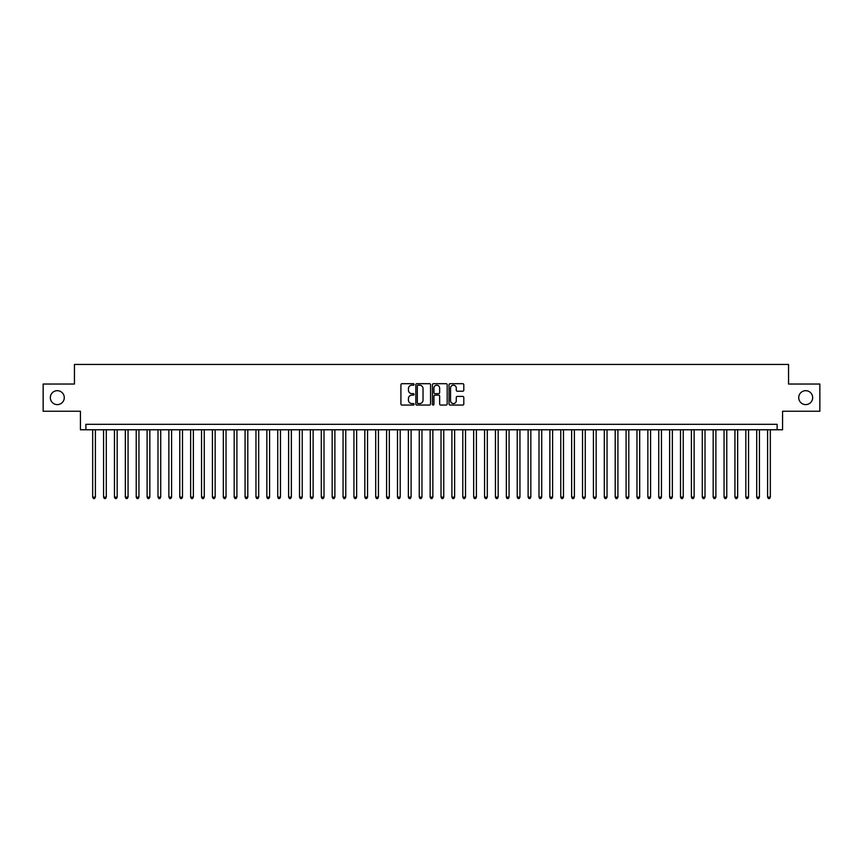 <?xml version="1.0" encoding="UTF-8"?>
<svg xmlns="http://www.w3.org/2000/svg" width="863" height="863" viewBox="0 0 863 863"><rect width="100%" height="100%" fill="white"/><g stroke="black" fill="none" stroke-linecap="round" stroke-linejoin="round"><path stroke-width="1.29" d="M414.078 384.445A0.744 0.744 0 0 0 413.334 383.69L401.985 383.69A1.068 1.068 0 0 0 400.917 384.758L400.917 403.992A1.068 1.068 0 0 0 401.985 405.06L413.334 405.06A0.744 0.744 0 0 0 414.078 404.316A0.744 0.744 0 0 0 413.334 403.571L411.867 403.571A3.42 3.42 0 0 1 408.447 400.152L408.447 398.544A3.42 3.42 0 0 1 411.867 395.125L413.334 395.125A0.744 0.744 0 0 0 414.078 394.38A0.744 0.744 0 0 0 413.334 393.636L411.867 393.636A3.42 3.42 0 0 1 408.447 390.216L408.447 388.609A3.42 3.42 0 0 1 411.867 385.189L413.334 385.189A0.744 0.744 0 0 0 414.078 384.445M798.728 397.649A6.969 6.969 0 0 0 805.697 404.607A6.969 6.969 0 0 0 812.666 397.649A6.969 6.969 0 0 0 805.697 390.68A6.969 6.969 0 0 0 798.728 397.649M50.334 397.649A6.969 6.969 0 0 0 57.303 404.607A6.969 6.969 0 0 0 64.272 397.649A6.969 6.969 0 0 0 57.303 390.68A6.969 6.969 0 0 0 50.334 397.649M462.73 391.23A1.068 1.068 0 0 0 463.798 390.162L463.798 384.758A1.068 1.068 0 0 0 462.73 383.69L450.119 383.69A1.068 1.068 0 0 0 449.051 384.758L449.051 403.992A1.068 1.068 0 0 0 450.119 405.06L462.73 405.06A1.068 1.068 0 0 0 463.798 403.992L463.798 397.476A1.068 1.068 0 0 0 462.73 396.408L457.336 396.408A1.068 1.068 0 0 0 456.268 397.476L456.268 400.712A2.859 2.859 0 0 1 453.409 403.571A2.859 2.859 0 0 1 450.551 400.712L450.551 388.048A2.859 2.859 0 0 1 453.409 385.189A2.859 2.859 0 0 1 456.268 388.048L456.268 390.162A1.068 1.068 0 0 0 457.336 391.23L462.73 391.23M777.121 429.763L782.568 429.763L782.568 411.252L819.85 411.252L819.85 384.035L788.555 384.035L788.555 364.445L74.445 364.445L74.445 384.035L43.15 384.035L43.15 411.252L80.432 411.252L80.432 429.763L777.121 429.763L777.121 424.316L85.879 424.316L85.879 429.763M430.561 384.758A1.068 1.068 0 0 0 429.494 383.69L416.883 383.69A1.068 1.068 0 0 0 415.815 384.758L415.815 403.992A1.068 1.068 0 0 0 416.883 405.06L429.494 405.06A1.068 1.068 0 0 0 430.561 403.992L430.561 384.758M433.506 383.69L446.117 383.69A1.068 1.068 0 0 1 447.185 384.758L447.185 403.992A1.068 1.068 0 0 1 446.117 405.06L440.713 405.06A1.068 1.068 0 0 1 439.645 403.992L439.645 396.193A1.068 1.068 0 0 0 438.577 395.125L434.995 395.125A1.068 1.068 0 0 0 433.927 396.193L433.927 404.316A0.744 0.744 0 0 1 433.183 405.06A0.744 0.744 0 0 1 432.439 404.316L432.439 384.758A1.068 1.068 0 0 1 433.506 383.69M418.059 385.189A0.744 0.744 0 0 0 417.314 385.934L417.314 402.816A0.744 0.744 0 0 0 418.059 403.571L419.612 403.571A3.42 3.42 0 0 0 423.032 400.152L423.032 388.609A3.42 3.42 0 0 0 419.612 385.189L418.059 385.189M439.645 388.102A2.859 2.859 0 0 0 436.786 385.243A2.859 2.859 0 0 0 433.927 388.102L433.927 392.568A1.068 1.068 0 0 0 434.995 393.636L438.577 393.636A1.068 1.068 0 0 0 439.645 392.568L439.645 388.102M92.675 429.763L92.675 497.142L95.405 497.142L95.405 429.763M95.405 497.142L94.585 498.555L93.495 498.555L92.675 497.142M103.571 429.763L103.571 497.142L106.289 497.142L106.289 429.763M106.289 497.142L105.469 498.555L104.38 498.555L103.571 497.142M114.455 429.763L114.455 497.142L117.174 497.142L117.174 429.763M117.174 497.142L116.354 498.555L115.264 498.555L114.455 497.142M125.34 429.763L125.34 497.142L128.058 497.142L128.058 429.763M128.058 497.142L127.239 498.555L126.149 498.555L125.34 497.142M136.225 429.763L136.225 497.142L138.943 497.142L138.943 429.763M138.943 497.142L138.123 498.555L137.044 498.555L136.225 497.142M147.109 429.763L147.109 497.142L149.828 497.142L149.828 429.763M149.828 497.142L149.019 498.555L147.929 498.555L147.109 497.142M157.994 429.763L157.994 497.142L160.712 497.142L160.712 429.763M160.712 497.142L159.903 498.555L158.814 498.555L157.994 497.142M168.878 429.763L168.878 497.142L171.597 497.142L171.597 429.763M171.597 497.142L170.788 498.555L169.698 498.555L168.878 497.142M179.763 429.763L179.763 497.142L182.492 497.142L182.492 429.763M182.492 497.142L181.672 498.555L180.583 498.555L179.763 497.142M190.647 429.763L190.647 497.142L193.377 497.142L193.377 429.763M193.377 497.142L192.557 498.555L191.467 498.555L190.647 497.142M201.543 429.763L201.543 497.142L204.261 497.142L204.261 429.763M204.261 497.142L203.441 498.555L202.352 498.555L201.543 497.142M212.427 429.763L212.427 497.142L215.146 497.142L215.146 429.763M215.146 497.142L214.326 498.555L213.237 498.555L212.427 497.142M223.312 429.763L223.312 497.142L226.03 497.142L226.03 429.763M226.03 497.142L225.211 498.555L224.121 498.555L223.312 497.142M234.197 429.763L234.197 497.142L236.915 497.142L236.915 429.763M236.915 497.142L236.095 498.555L235.016 498.555L234.197 497.142M245.081 429.763L245.081 497.142L247.8 497.142L247.8 429.763M247.8 497.142L246.991 498.555L245.901 498.555L245.081 497.142M255.966 429.763L255.966 497.142L258.684 497.142L258.684 429.763M258.684 497.142L257.875 498.555L256.786 498.555L255.966 497.142M266.85 429.763L266.85 497.142L269.569 497.142L269.569 429.763M269.569 497.142L268.76 498.555L267.67 498.555L266.85 497.142M277.735 429.763L277.735 497.142L280.464 497.142L280.464 429.763M280.464 497.142L279.644 498.555L278.555 498.555L277.735 497.142M288.62 429.763L288.62 497.142L291.349 497.142L291.349 429.763M291.349 497.142L290.529 498.555L289.439 498.555L288.62 497.142M299.515 429.763L299.515 497.142L302.233 497.142L302.233 429.763M302.233 497.142L301.414 498.555L300.324 498.555L299.515 497.142M310.4 429.763L310.4 497.142L313.118 497.142L313.118 429.763M313.118 497.142L312.298 498.555L311.209 498.555L310.4 497.142M321.284 429.763L321.284 497.142L324.003 497.142L324.003 429.763M324.003 497.142L323.183 498.555L322.093 498.555L321.284 497.142M332.169 429.763L332.169 497.142L334.887 497.142L334.887 429.763M334.887 497.142L334.067 498.555L332.989 498.555L332.169 497.142M343.053 429.763L343.053 497.142L345.772 497.142L345.772 429.763M345.772 497.142L344.963 498.555L343.873 498.555L343.053 497.142M353.938 429.763L353.938 497.142L356.656 497.142L356.656 429.763M356.656 497.142L355.847 498.555L354.758 498.555L353.938 497.142M364.822 429.763L364.822 497.142L367.541 497.142L367.541 429.763M367.541 497.142L366.732 498.555L365.642 498.555L364.822 497.142M375.707 429.763L375.707 497.142L378.436 497.142L378.436 429.763M378.436 497.142L377.616 498.555L376.527 498.555L375.707 497.142M386.592 429.763L386.592 497.142L389.321 497.142L389.321 429.763M389.321 497.142L388.501 498.555L387.411 498.555L386.592 497.142M397.487 429.763L397.487 497.142L400.205 497.142L400.205 429.763M400.205 497.142L399.386 498.555L398.296 498.555L397.487 497.142M408.372 429.763L408.372 497.142L411.09 497.142L411.09 429.763M411.09 497.142L410.27 498.555L409.181 498.555L408.372 497.142M419.256 429.763L419.256 497.142L421.975 497.142L421.975 429.763M421.975 497.142L421.155 498.555L420.065 498.555L419.256 497.142M430.141 429.763L430.141 497.142L432.859 497.142L432.859 429.763M432.859 497.142L432.039 498.555L430.961 498.555L430.141 497.142M441.025 429.763L441.025 497.142L443.744 497.142L443.744 429.763M443.744 497.142L442.935 498.555L441.845 498.555L441.025 497.142M451.91 429.763L451.91 497.142L454.628 497.142L454.628 429.763M454.628 497.142L453.819 498.555L452.73 498.555L451.91 497.142M462.795 429.763L462.795 497.142L465.513 497.142L465.513 429.763M465.513 497.142L464.704 498.555L463.614 498.555L462.795 497.142M473.679 429.763L473.679 497.142L476.408 497.142L476.408 429.763M476.408 497.142L475.589 498.555L474.499 498.555L473.679 497.142M484.564 429.763L484.564 497.142L487.293 497.142L487.293 429.763M487.293 497.142L486.473 498.555L485.384 498.555L484.564 497.142M495.459 429.763L495.459 497.142L498.178 497.142L498.178 429.763M498.178 497.142L497.358 498.555L496.268 498.555L495.459 497.142M506.344 429.763L506.344 497.142L509.062 497.142L509.062 429.763M509.062 497.142L508.242 498.555L507.153 498.555L506.344 497.142M517.228 429.763L517.228 497.142L519.947 497.142L519.947 429.763M519.947 497.142L519.127 498.555L518.037 498.555L517.228 497.142M528.113 429.763L528.113 497.142L530.831 497.142L530.831 429.763M530.831 497.142L530.011 498.555L528.933 498.555L528.113 497.142M538.997 429.763L538.997 497.142L541.716 497.142L541.716 429.763M541.716 497.142L540.907 498.555L539.817 498.555L538.997 497.142M549.882 429.763L549.882 497.142L552.6 497.142L552.6 429.763M552.6 497.142L551.791 498.555L550.702 498.555L549.882 497.142M560.767 429.763L560.767 497.142L563.485 497.142L563.485 429.763M563.485 497.142L562.676 498.555L561.586 498.555L560.767 497.142M571.651 429.763L571.651 497.142L574.38 497.142L574.38 429.763M574.38 497.142L573.561 498.555L572.471 498.555L571.651 497.142M582.536 429.763L582.536 497.142L585.265 497.142L585.265 429.763M585.265 497.142L584.445 498.555L583.356 498.555L582.536 497.142M593.431 429.763L593.431 497.142L596.15 497.142L596.15 429.763M596.15 497.142L595.33 498.555L594.24 498.555L593.431 497.142M604.316 429.763L604.316 497.142L607.034 497.142L607.034 429.763M607.034 497.142L606.214 498.555L605.125 498.555L604.316 497.142M615.2 429.763L615.2 497.142L617.919 497.142L617.919 429.763M617.919 497.142L617.099 498.555L616.009 498.555L615.2 497.142M626.085 429.763L626.085 497.142L628.803 497.142L628.803 429.763M628.803 497.142L627.984 498.555L626.905 498.555L626.085 497.142M636.97 429.763L636.97 497.142L639.688 497.142L639.688 429.763M639.688 497.142L638.879 498.555L637.789 498.555L636.97 497.142M647.854 429.763L647.854 497.142L650.573 497.142L650.573 429.763M650.573 497.142L649.763 498.555L648.674 498.555L647.854 497.142M658.739 429.763L658.739 497.142L661.457 497.142L661.457 429.763M661.457 497.142L660.648 498.555L659.559 498.555L658.739 497.142M669.623 429.763L669.623 497.142L672.353 497.142L672.353 429.763M672.353 497.142L671.533 498.555L670.443 498.555L669.623 497.142M680.508 429.763L680.508 497.142L683.237 497.142L683.237 429.763M683.237 497.142L682.417 498.555L681.328 498.555L680.508 497.142M691.403 429.763L691.403 497.142L694.122 497.142L694.122 429.763M694.122 497.142L693.302 498.555L692.212 498.555L691.403 497.142M702.288 429.763L702.288 497.142L705.006 497.142L705.006 429.763M705.006 497.142L704.186 498.555L703.097 498.555L702.288 497.142M713.172 429.763L713.172 497.142L715.891 497.142L715.891 429.763M715.891 497.142L715.071 498.555L713.981 498.555L713.172 497.142M724.057 429.763L724.057 497.142L726.775 497.142L726.775 429.763M726.775 497.142L725.956 498.555L724.877 498.555L724.057 497.142M734.942 429.763L734.942 497.142L737.66 497.142L737.66 429.763M737.66 497.142L736.851 498.555L735.761 498.555L734.942 497.142M745.826 429.763L745.826 497.142L748.545 497.142L748.545 429.763M748.545 497.142L747.736 498.555L746.646 498.555L745.826 497.142M756.711 429.763L756.711 497.142L759.429 497.142L759.429 429.763M759.429 497.142L758.62 498.555L757.531 498.555L756.711 497.142M767.595 429.763L767.595 497.142L770.325 497.142L770.325 429.763M770.325 497.142L769.505 498.555L768.415 498.555L767.595 497.142"/></g></svg>
